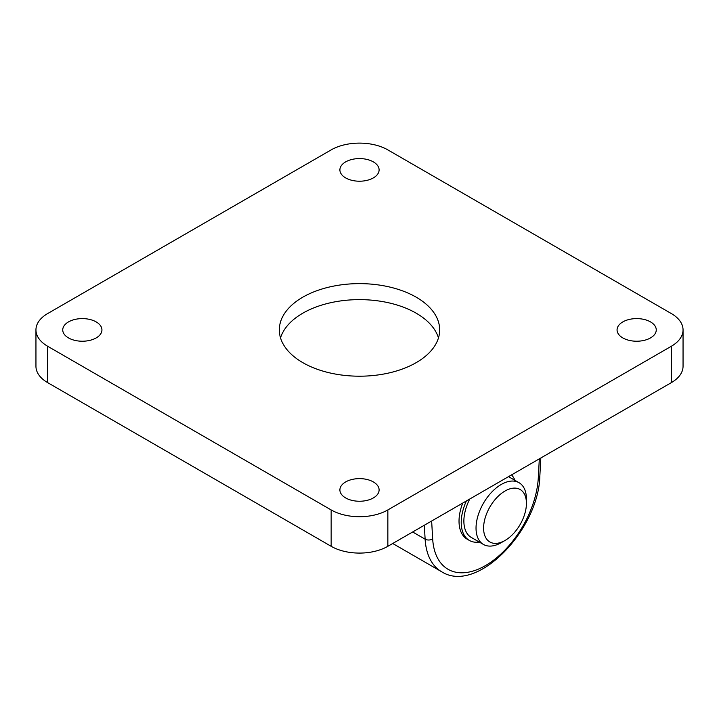 <?xml version="1.0" encoding="UTF-8"?>
<svg xmlns="http://www.w3.org/2000/svg" width="719" height="719" viewBox="0 0 719 719"><rect width="100%" height="100%" fill="white"/><g stroke="black" fill="none" stroke-linecap="round" stroke-linejoin="round"><path stroke-width="1.08" d="M491.67 542.8A30.288 17.49 120 0 0 505.008 540.481A30.288 17.49 120 0 0 526.425 503.39A30.288 17.49 120 0 0 518.354 488.704A30.288 17.49 120 0 0 488.255 510.023A30.288 17.49 120 0 0 491.67 542.8M505.008 540.481L501.233 542.665A35.635 20.572 -60 0 1 485.532 545.397A35.635 20.572 -60 0 1 483.411 544.436A35.635 20.572 -60 0 1 482.44 505.044A35.635 20.572 -60 0 1 516.925 481.748A35.635 20.572 -60 0 1 519.046 482.71A35.635 20.572 -60 0 1 526.425 499.022L526.425 503.39M469.768 499.004A35.635 20.572 120 0 0 471.26 537.417L483.411 544.436M345.641 177.899A19.602 11.315 180 0 1 339.898 169.891A19.602 11.315 180 0 1 352.004 159.438A19.602 11.315 180 0 1 373.359 161.892A19.602 11.315 180 0 1 379.102 169.891A19.602 11.315 180 0 1 366.996 180.352A19.602 11.315 180 0 1 345.641 177.899M622.807 337.912A19.602 11.315 180 0 1 617.064 329.913A19.602 11.315 180 0 1 629.161 319.461A19.602 11.315 180 0 1 650.524 321.914A19.602 11.315 180 0 1 656.258 329.913A19.602 11.315 180 0 1 644.161 340.366A19.602 11.315 180 0 1 622.807 337.912M68.476 337.912A19.602 11.315 180 0 1 62.742 329.913A19.602 11.315 180 0 1 74.839 319.461A19.602 11.315 180 0 1 96.193 321.914A19.602 11.315 180 0 1 101.936 329.913A19.602 11.315 180 0 1 89.839 340.366A19.602 11.315 180 0 1 68.476 337.912M345.641 497.934A19.602 11.315 180 0 1 339.898 489.936A19.602 11.315 180 0 1 352.004 479.483A19.602 11.315 180 0 1 373.359 481.928A19.602 11.315 180 0 1 379.102 489.936A19.602 11.315 180 0 1 366.996 500.388A19.602 11.315 180 0 1 345.641 497.934M416.193 297.181A80.177 46.286 0 0 0 328.817 287.151A80.177 46.286 0 0 0 279.323 329.913A80.177 46.286 0 0 0 302.807 362.646A80.177 46.286 0 0 0 390.183 372.676A80.177 46.286 0 0 0 439.677 329.913A80.177 46.286 0 0 0 416.193 297.181M438.464 337.912A80.177 46.286 0 0 0 416.193 313.187A80.177 46.286 0 0 0 335.36 301.773A80.177 46.286 0 0 0 280.536 337.912M671.312 313.547L387.847 149.894A40.084 23.143 0 0 0 331.153 149.894L47.688 313.547A40.084 23.143 0 0 0 35.95 329.913A40.084 23.143 0 0 0 47.688 346.279L331.153 509.933A40.084 23.143 0 0 0 387.847 509.933L671.312 346.279A40.084 23.143 0 0 0 683.05 329.913A40.084 23.143 0 0 0 671.312 313.547M47.688 346.279L47.688 382.652L331.153 546.305L331.153 509.933M387.847 509.933L387.847 546.305L671.312 382.652L671.312 346.279M387.847 546.305A40.084 23.143 180 0 1 331.153 546.305M47.688 382.652A40.084 23.143 180 0 1 35.95 366.286L35.95 329.913M683.05 329.913L683.05 366.286A40.084 23.143 180 0 1 671.312 382.652M466.361 500.972A39.194 22.631 120 0 0 466.982 538.684A39.194 22.631 120 0 0 469.345 540.427A39.194 22.631 120 0 0 479.294 542.054M462.739 503.066A39.194 22.631 120 0 0 464.78 537.408A39.194 22.631 120 0 0 467.143 539.151L469.345 540.427M514.93 480.337A39.194 22.631 120 0 0 511.533 474.891M540.823 457.985L539.843 476.041C538.738 529.786 476.985 594.442 441.619 571.731A80.177 46.286 -60 0 1 425.127 539.178L412.652 531.979M431.643 521.014L432.676 538.908A5.348 3.28 -3.3 0 1 425.127 539.178L424.327 525.247M432.676 538.908A74.83 43.203 120 0 0 485.487 565.583A74.83 43.203 120 0 0 538.288 477.937L539.322 458.848M539.843 476.041A5.348 2.885 -176.9 0 1 538.288 477.937M508.522 476.634L519.046 482.71M441.619 571.731L392.709 543.492"/></g></svg>
